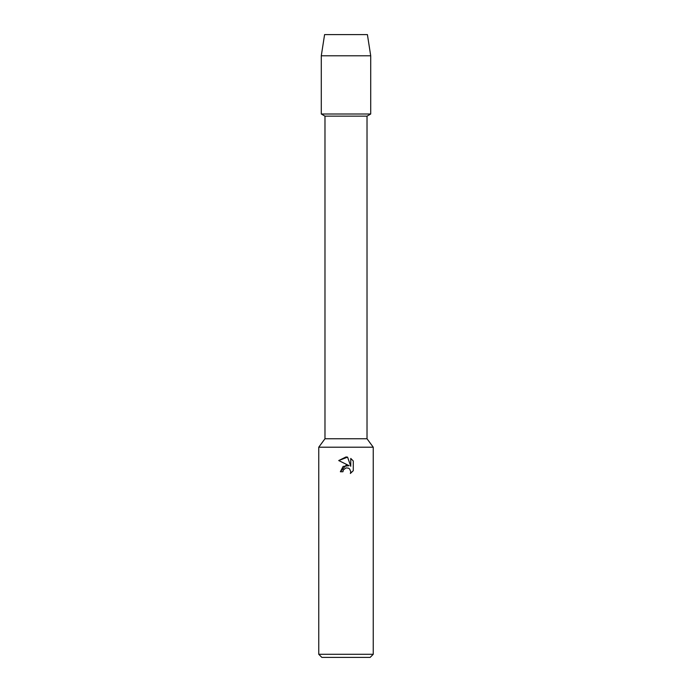 <?xml version="1.0" encoding="UTF-8"?>
<svg xmlns="http://www.w3.org/2000/svg" width="692" height="692" viewBox="0 0 692 692"><rect width="100%" height="100%" fill="white"/><g stroke="black" fill="none" stroke-linecap="round" stroke-linejoin="round"><path stroke-width="1.04" d="M367.409 34.6L324.591 34.6L367.409 34.6L370.713 55.784L370.713 114.007L346 114.007L370.713 114.007L367.019 116.144L367.019 438.763L373.248 447.205L373.248 654.286L318.752 654.286L321.867 657.4L370.133 657.4L373.248 654.286M367.019 438.763L324.981 438.763L324.981 116.144L367.019 116.144M324.981 438.763L318.752 447.205L373.248 447.205M343.353 469.972L345.983 467.913L343.353 469.972L342.938 471.754L340.36 471.754L346 465.309L349.123 465.681L338.717 460.552L346 456.962L347.583 457.135L350.757 466.287L350.757 458.441L353.283 461.002L353.283 470.672L350.36 473.475L350.775 471.728L349.624 468.96L348.353 468.112L346 467.904L348.353 468.112L349.624 468.96L350.775 471.728L350.36 473.475L353.283 470.672M342.938 471.754L343.197 470.318M349.123 465.681L343.12 466.417L340.36 471.754M353.283 461.002L350.757 458.45M347.583 457.135L338.717 460.552M324.591 34.6L321.287 55.784L321.287 114.007L346 114.007L321.287 114.007L324.981 116.144M321.287 55.784L370.713 55.784M318.752 447.205L318.752 654.286"/></g></svg>
